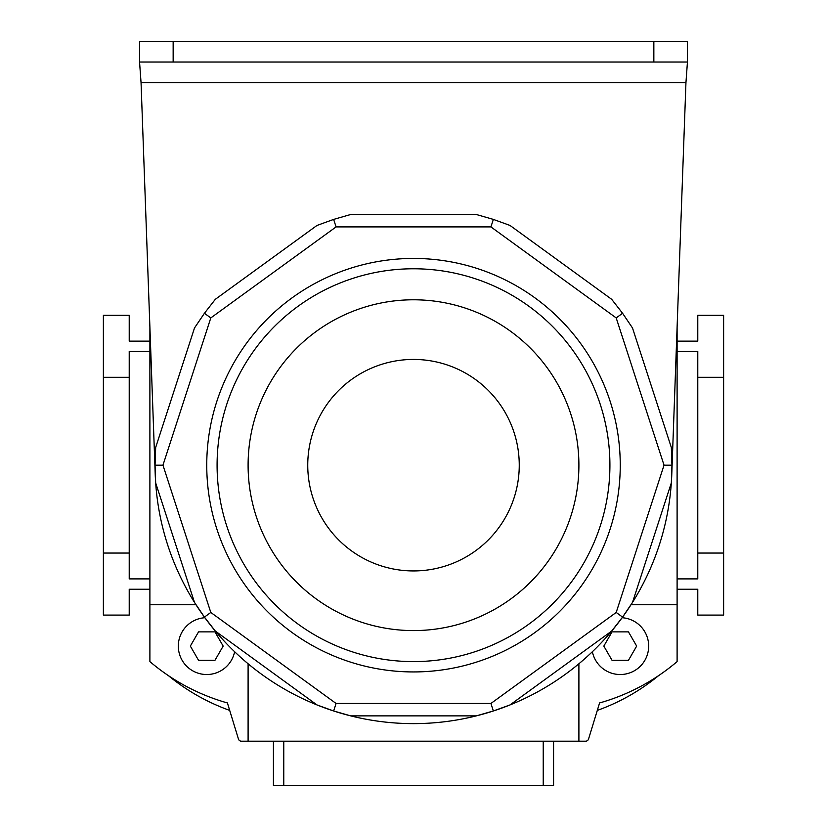 <?xml version="1.0" encoding="UTF-8"?>
<svg xmlns="http://www.w3.org/2000/svg" width="827" height="827" viewBox="0 0 827 827"><rect width="100%" height="100%" fill="white"/><g stroke="black" fill="none" stroke-linecap="round" stroke-linejoin="round"><path stroke-width="1.24" d="M173.153 41.35L173.153 62.025L139.556 62.025L139.556 41.35L687.444 41.35L687.444 62.025L653.847 62.025L653.847 41.35M173.153 62.025L653.847 62.025M139.556 62.025L141.055 82.7L155.228 474.533A258.438 258.438 0 0 0 155.621 482.11M671.379 482.213A258.438 258.438 0 0 0 671.772 474.533L685.945 82.7L687.444 62.025M155.672 482.896A258.438 258.438 0 0 0 194.5 602.407L155.672 482.896L155.062 465.188L155.672 447.479L194.5 327.968L204.424 313.278L215.32 299.312L316.979 225.451L333.643 219.403L350.669 214.503L476.331 214.503L493.357 219.403L510.021 225.451L611.68 299.312L622.576 313.278L632.5 327.968L671.328 447.479L671.938 465.188L671.328 482.896L632.5 602.407A258.438 258.438 0 0 0 671.328 482.896M194.862 602.986A258.438 258.438 0 0 0 214.813 630.453M215.32 631.063A258.438 258.438 0 0 0 316.979 704.924L215.32 631.063L204.424 617.097L194.5 602.407M317.62 705.183A258.438 258.438 0 0 0 349.904 715.675M350.669 715.872A258.438 258.438 0 0 0 476.331 715.872L350.669 715.872L333.643 710.972L316.979 704.924M476.993 715.706A258.438 258.438 0 0 0 509.287 705.224M510.021 704.924A258.438 258.438 0 0 0 611.68 631.063L510.021 704.924L493.357 710.972L476.331 715.872M612.114 630.536A258.438 258.438 0 0 0 632.076 603.079M620.25 465.188A206.75 206.75 0 0 1 413.5 671.938A206.75 206.75 0 0 1 206.75 465.188A206.75 206.75 0 0 1 413.5 258.438A206.75 206.75 0 0 1 620.25 465.188M609.913 465.188A196.412 196.412 0 0 1 413.5 661.6A196.412 196.412 0 0 1 217.087 465.188A196.412 196.412 0 0 1 413.5 268.775A196.412 196.412 0 0 1 609.913 465.188A196.412 196.412 0 0 1 413.5 661.6A196.412 196.412 0 0 1 217.087 465.188M248.1 465.188A165.4 165.4 0 0 0 413.5 630.587A165.4 165.4 0 0 0 578.9 465.188A165.4 165.4 0 0 0 413.5 299.787A165.4 165.4 0 0 0 248.1 465.188M307.747 465.188A105.753 105.753 0 0 0 413.5 570.94A105.753 105.753 0 0 0 519.253 465.188A105.753 105.753 0 0 0 413.5 359.435A105.753 105.753 0 0 0 307.747 465.188M632.5 602.407L622.576 617.097L611.68 631.063M333.643 219.403L336.082 226.908L210.802 317.919L204.424 313.278M210.802 317.919L162.96 465.188L155.062 465.188M493.357 219.403L490.918 226.908L336.082 226.908M162.96 465.188L210.802 612.456L204.424 617.097M622.576 313.278L616.198 317.919L490.918 226.908M210.802 612.456L336.082 703.467L333.643 710.972M671.938 465.188L664.04 465.188L616.198 317.919M336.082 703.467L490.918 703.467L493.357 710.972M622.576 617.097L616.198 612.456L664.04 465.188M553.573 741.199L553.573 785.65L273.427 785.65L273.427 741.199M195.978 604.744L149.894 604.744L149.894 327.027M631.022 604.744L677.106 604.744L677.106 661.6A205.716 205.716 0 0 1 599.585 702.95L588.566 739.007A3.101 3.101 0 0 1 585.599 741.199L248.1 741.199L248.1 663.761M578.9 741.199L578.9 663.761M677.106 604.744L677.106 327.027M149.894 604.744L149.894 661.6A205.716 205.716 0 0 0 227.415 702.95L238.434 739.007A3.101 3.101 0 0 0 241.401 741.199L248.1 741.199M149.894 589.237L129.219 589.237L129.219 615.081L103.375 615.081L103.375 315.294L129.219 315.294L129.219 341.137L149.894 341.137M149.894 351.475L129.219 351.475L129.219 553.056L103.375 553.056M129.219 377.319L103.375 377.319M149.894 578.9L129.219 578.9L129.219 553.056M697.781 553.056L723.625 553.056L723.625 377.319L697.781 377.319L697.781 578.9L677.106 578.9M677.106 589.237L697.781 589.237L697.781 615.081L723.625 615.081L723.625 553.056M677.106 341.137L697.781 341.137L697.781 315.294L723.625 315.294L723.625 377.319M677.106 351.475L697.781 351.475L697.781 377.319M648.678 646.094A28.428 28.428 0 0 0 622.121 617.728A28.428 28.428 0 0 1 648.678 646.094A28.428 28.428 0 0 1 592.38 651.707M612.042 660.308L628.458 660.308L636.666 646.094L628.458 631.88L612.042 631.88L603.834 646.094L612.042 660.308L628.458 660.308L630.102 657.465M605.478 643.251L603.834 646.094M204.879 617.728A28.428 28.428 0 0 0 178.322 646.094A28.428 28.428 0 0 0 234.62 651.707A28.428 28.428 0 0 1 178.322 646.094M190.334 646.094L198.542 631.88L214.958 631.88L223.166 646.094L214.958 660.308L198.542 660.308L190.334 646.094M214.958 660.308L198.542 660.308L196.898 657.465M658.633 675.607A205.716 205.716 0 0 1 597.311 710.403M168.367 675.607A205.716 205.716 0 0 0 229.689 710.403M141.055 82.7L685.945 82.7M490.918 703.467L616.198 612.456M283.764 741.199L283.764 785.65M543.236 785.65L543.236 741.199"/></g></svg>
